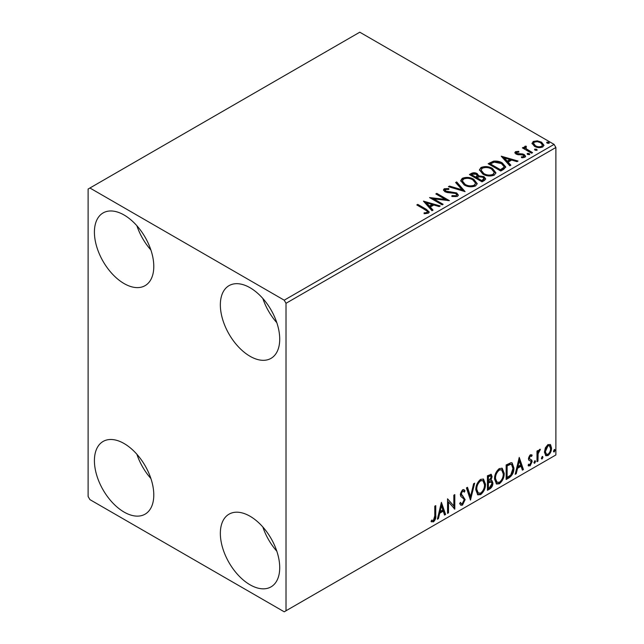 <?xml version="1.0" encoding="UTF-8"?>
<svg xmlns="http://www.w3.org/2000/svg" width="644" height="644" viewBox="0 0 644 644"><rect width="100%" height="100%" fill="white"/><g stroke="black" fill="none" stroke-linecap="round" stroke-linejoin="round"><path stroke-width="0.97" d="M250.033 584.792A41.981 24.239 60 0 1 222.607 547.803A41.981 24.239 60 0 1 229.047 514.162A41.981 24.239 60 0 1 250.033 516.238A41.981 24.239 60 0 1 277.459 553.236A41.981 24.239 60 0 1 271.027 586.869A41.981 24.239 60 0 1 250.033 584.792M276.823 551.208A41.981 24.239 60 0 1 262.833 526.969M124.099 283.569A41.981 24.239 60 0 1 96.672 246.572A41.981 24.239 60 0 1 103.104 212.931A41.981 24.239 60 0 1 124.099 215.016A41.981 24.239 60 0 1 151.525 252.005A41.981 24.239 60 0 1 145.093 285.646A41.981 24.239 60 0 1 124.099 283.569M150.889 249.985A41.981 24.239 60 0 1 136.89 225.746M250.033 356.277A41.981 24.239 60 0 1 222.607 319.279A41.981 24.239 60 0 1 229.047 285.638A41.981 24.239 60 0 1 250.033 287.723A41.981 24.239 60 0 1 277.459 324.713A41.981 24.239 60 0 1 271.027 358.354A41.981 24.239 60 0 1 250.033 356.277M276.823 322.692A41.981 24.239 60 0 1 262.833 298.454M124.099 512.085A41.981 24.239 60 0 1 96.672 475.087A41.981 24.239 60 0 1 103.104 441.454A41.981 24.239 60 0 1 124.099 443.531A41.981 24.239 60 0 1 151.525 480.521A41.981 24.239 60 0 1 145.093 514.162A41.981 24.239 60 0 1 124.099 512.085M150.889 478.5A41.981 24.239 60 0 1 136.89 454.262M88.115 189.046L88.115 496.508L89.919 499.623L284.221 611.8L286.017 610.762L286.017 303.3L284.221 300.185L89.919 188.008L88.115 189.046M545.363 447.822L547.972 444.553L550.58 444.803L551.522 448.031C551.546 451.033 550.362 453.537 547.972 455.558L545.862 455.759L544.422 452.136L545.363 447.822M550.073 444.376L550.805 447.62L551.522 448.031M536.991 461.708L536.991 451.082L537.957 450.518L537.957 452.088L539.648 449.359L540.38 449.303L538.11 453.843L537.957 461.144L536.991 461.708M528.668 464.276L529.996 464.63L531.179 462.231L530.954 461.354L528.748 460.082L528.434 458.625L530.278 454.769L532.145 455.203L531.582 456.443L530.342 456.041L529.4 458.013L529.634 458.842L531.831 460.162L532.145 461.619L530.109 465.87L528.112 465.58L528.668 464.276L529.094 464.654L528.37 464.235M531.622 454.777L532.145 455.203L531.429 454.785L530.914 455.92M531.582 456.443L529.618 455.622L528.684 457.594L529.4 458.013M528.684 457.594L528.917 458.423L531.831 460.162L531.115 459.744L531.429 461.201L532.145 461.619M528.539 465.974L528.112 465.58M530.954 461.354L529.972 460.726M530.229 460.935L528.748 460.082M509.082 477.824L506.152 479.514L506.152 464.968L511.062 462.666L512.141 462.923L513.904 467.947C514.049 472.06 512.439 475.353 509.082 477.824L508.358 477.405L506.152 478.677M487.428 490.326L487.428 475.779L491.235 474.346L492.105 476.681L490.929 480.456L491.992 480.641L492.918 483.024C492.901 485.439 491.911 487.387 489.939 488.868L487.428 490.326M470.474 500.114L466.433 487.902L467.488 487.291L470.555 496.556L473.614 483.757L474.668 483.145L470.474 500.114M448.514 512.793L447.548 513.349L447.548 498.81L453.843 506.015L453.843 495.172L454.809 494.616L454.809 509.154L448.514 501.974L448.514 512.793L447.548 512.519M434.789 515.844L434.789 506.168L435.755 505.612L435.755 515.433C436.149 517.848 435.376 519.99 433.452 521.857L431.078 521.551L431.569 520.151L433.444 520.368L434.789 515.844M431.561 521.881L431.078 521.551M286.017 610.762L555.885 454.954L555.885 147.492L286.017 303.3M441.406 502.352L445.608 514.467L444.553 515.079L443.257 511.167L439.723 513.204L438.427 518.613L437.373 519.225L441.406 502.352M462.489 505.097L460.846 505.218L459.655 503.552L460.444 502.36L461.418 503.68L462.416 503.648L464.179 500.163L463.857 498.923L460.798 496.395L460.299 494.463L462.553 489.77L463.978 489.681L464.984 490.833L464.227 492.161L463.414 491.203L462.537 491.267L461.265 493.843L465.145 499.623L462.489 505.097L460.508 504.944M475.803 489.826C475.731 485.721 477.325 482.235 480.585 479.361L483.499 479.104L485.487 484.167C485.552 488.281 483.942 491.766 480.657 494.608L477.792 494.834L475.803 489.826M494.528 479.015C494.455 474.91 496.049 471.416 499.309 468.55L502.231 468.293L504.22 473.356C504.276 477.47 502.666 480.947 499.39 483.789L496.524 484.022L494.528 479.015M519.233 457.417L523.427 469.54L522.373 470.144L521.085 466.232L517.543 468.277L516.246 473.686L515.192 474.29L519.233 457.417M534.729 460.774L535.542 461.523L534.729 463.197L533.924 462.456L535.22 460.734M534.786 460.75L534.013 462.786L534.729 463.197L534.254 463.237M542.159 456.491L542.964 457.232L542.159 458.914L541.354 458.166L542.651 456.443M542.208 456.459L541.443 458.496L542.159 458.914L541.676 458.955M554.267 449.496L555.08 450.245L554.267 451.919L553.462 451.17L554.758 449.456M554.323 449.472L553.55 451.5L554.267 451.919L553.792 451.959M532.121 143.853L533.216 141.463L537.337 140.835L541.548 142.179L543.963 145.238L542.739 146.961C539.801 148.031 537.032 147.798 534.448 146.277L532.008 143.201M525.858 147.017L526.462 148.949L532.564 152.652L531.598 153.208L522.389 147.895L523.363 147.339L524.715 148.12L524.353 147.098L525.939 146.027L526.454 146.856L525.528 147.565L525.528 148.394M516.705 152.298L517.011 153.554L522.509 153.924L524.256 154.56L525.593 156.267L524.868 157.281L521.632 157.708L521.334 156.895L523.628 156.685L523.331 155.148L516.086 154.133L514.854 152.612L515.514 151.678L518.694 151.356L518.919 152.137L516.705 152.298L516.399 153.578M523.628 156.685L524.047 156.098L523.628 157.522L523.628 156.685M503.68 169.324L500.758 171.014L488.16 163.745L493.521 161.169C496.983 160.815 499.929 161.419 502.368 162.996L505.733 166.901L503.68 169.324M482.026 181.825L469.436 174.556L471.215 173.526C473.227 172.479 475.232 172.52 477.236 173.655L478.734 175.884L483.942 176.593L485.705 178.831L484.546 180.376L482.026 181.825M478.774 175.554L478.734 176.714L483.942 177.422L483.942 176.593M465.073 191.614L448.441 186.671L449.496 186.068L462.118 189.811L455.622 182.526L456.676 181.922L465.073 191.614M443.12 204.293L442.146 204.848L429.556 197.579L445.246 199.366L435.851 193.941L436.817 193.385L449.415 200.654L433.75 198.883L443.12 204.293M425.177 209.783L416.797 204.945L417.771 204.381L426.272 209.292L429.242 212.013L428.381 213.172L424.549 213.703L424.074 212.866L426.264 212.697L427.503 211.787L427.077 213.261L427.077 212.431C427.648 211.385 427.012 210.499 425.177 209.783M284.221 300.185L554.082 144.377L359.779 32.2L89.919 188.008M423.422 201.121L440.206 205.967L439.152 206.579L433.823 204.993L430.289 207.038L433.034 210.113L431.979 210.725L423.422 201.121M457.409 196.412L451.83 196.46L451.975 195.631L456.049 195.704L456.701 194.77L455.678 193.458L447.339 192.548L444.924 191.727L443.442 189.908L444.239 188.732L448.804 188.555L448.82 189.441L445.519 189.481L445.044 190.133L445.841 191.139L456.66 192.91L458.319 195.1L457.409 196.412M464.163 184.933L460.71 180.658L462.271 178.316C466.377 176.842 470.217 177.172 473.791 179.306L477.188 183.596L475.586 185.923C471.513 187.356 467.705 187.034 464.163 184.933M482.887 174.122L479.434 169.847L480.996 167.504C485.109 166.031 488.949 166.361 492.515 168.495L495.92 172.785L494.31 175.104C490.237 176.545 486.429 176.215 482.887 174.122M501.241 156.194L518.034 161.04L516.979 161.644L511.65 160.066L508.108 162.103L510.853 165.186L509.798 165.79L501.241 156.194M527.637 154.463L527.396 153.393L529.255 153.538L529.497 154.608L527.637 154.463M527.114 153.795L527.396 153.393L527.396 154.23L529.255 154.367L529.255 153.538M529.771 154.206L529.497 154.608M535.067 150.181L534.826 149.11L536.677 149.247L536.927 150.318L535.067 150.181M534.544 149.513L534.826 149.11L534.826 149.939L536.677 150.076L536.677 149.247M537.201 149.915L536.927 150.318M547.175 143.185L546.933 142.115L548.793 142.26L549.034 143.33L547.175 143.185M546.651 142.517L546.933 142.115L546.933 142.944L548.793 143.089L548.793 142.26M549.308 142.928L549.034 143.33M554.082 144.377L555.885 147.492M417.521 205.364L417.771 204.381M417.771 205.219L429.154 212.415M424.074 213.695L426.264 213.526L426.264 212.697M426.264 213.526L427.077 213.261M424.251 202.063L439.256 206.515M432.543 210.395L430.289 207.867L430.289 207.038M426.537 202.828L426.537 203.665L429.411 206.885L432.116 205.315L432.116 204.486L426.537 202.828L429.411 206.056L432.116 204.486M429.411 206.885L429.411 206.056M431.069 198.457L445.246 200.195L445.246 199.366M436.568 194.359L436.817 193.385M436.817 194.214L447.926 200.63M442.396 204.703L433.75 199.712L433.75 198.883M451.975 196.492L451.975 195.631M451.975 196.468L456.049 196.541L456.049 195.704M456.049 196.541L456.701 194.77M443.523 190.318L444.239 188.732M444.239 189.561L448.804 189.384L448.804 188.555M445.519 190.318L445.841 191.139M445.841 191.968L448.055 192.572L448.055 191.735M448.055 192.572L450.502 192.604L450.502 191.775M450.502 192.604L456.66 193.739L456.66 192.91M456.66 193.739L458.262 195.486M449.391 186.953L449.496 186.068M449.496 186.897L462.118 190.64L462.118 189.811M456.113 183.073L456.676 181.922M456.676 182.751L464.396 191.413M460.742 181.093L462.271 179.153L462.271 178.316M462.271 179.153C466.377 177.672 470.217 178.002 473.791 180.135L473.791 179.306M473.791 180.135L477.156 183.999M462.36 180.94L462.36 181.769L465.129 185.206C467.947 186.881 470.989 187.154 474.258 186.019L475.578 183.218L472.817 179.861C469.983 178.179 466.916 177.897 463.608 179.04L462.36 180.94L465.129 184.369C467.947 186.052 470.989 186.325 474.258 185.19L475.578 183.218M474.258 186.019L474.258 185.19M465.129 185.206L465.129 184.369M470.152 174.975L471.215 174.355C473.227 173.308 475.232 173.349 477.236 174.484L477.236 173.655M477.236 174.484L478.734 176.714M483.942 177.422L485.64 179.225M477.019 177.816L477.019 178.646L481.704 181.35L484.071 179.386L482.976 177.156L479.2 176.73L477.019 177.816L481.704 180.521L484.071 178.557M471.698 174.741L471.698 175.571L475.731 177.905L477.381 176.408L476.294 174.226L472.696 174.162L471.698 174.741L475.731 177.076L477.381 175.571M476.222 177.615L476.222 176.786M475.731 177.905L475.731 177.076M482.815 180.714L482.815 179.885M481.704 181.35L481.704 180.521M479.474 170.274L480.996 167.504M480.996 168.334C485.109 166.86 488.949 167.19 492.515 169.324L492.515 168.495M492.515 169.324L495.88 173.188M481.084 170.129L481.084 170.958L483.853 174.387C486.671 176.07 489.722 176.343 492.99 175.208L494.302 172.407L491.549 169.05C488.716 167.36 485.64 167.086 482.332 168.229L481.084 170.129L483.853 173.558C486.671 175.24 489.722 175.514 492.99 174.379L494.302 172.407M492.99 175.208L492.99 174.379M483.853 174.387L483.853 173.558M488.885 164.156L493.521 162.006L493.521 161.169M493.521 162.006C496.983 161.644 499.929 162.248 502.368 163.826L502.368 162.996M502.368 163.826L505.693 167.319M490.422 163.93L490.422 164.759L500.436 170.539L503.745 168.253L504.019 167.392L504.019 166.555L501.394 163.552L494.198 162.159L490.422 163.93L500.436 169.71L503.745 167.424L504.019 166.555M500.436 170.539L500.436 169.71M503.745 168.253L503.745 167.424M502.079 157.128L517.084 161.588M510.362 165.468L508.108 162.94L508.108 162.103M504.357 157.901L504.357 158.73L507.231 161.95L509.943 160.388L509.943 159.559L504.357 157.901L507.231 161.121L509.943 159.559M507.231 161.95L507.231 161.121M514.95 153.047L515.514 151.678M515.514 152.507L517.172 152.129M518.694 152.113L518.694 151.356M516.705 153.127L517.011 154.383L517.011 153.554M517.011 154.383L518.082 154.729L518.082 153.9M518.082 154.729L522.509 154.753L522.509 153.924M522.509 154.753L524.256 155.397L524.256 154.56M524.256 155.397L525.504 156.653M522.598 157.78L523.628 157.522M523.113 148.313L523.363 147.339M523.363 148.168L524.715 148.949L524.715 148.12M524.433 147.557L524.884 146.268M524.884 147.098L525.939 146.856L525.939 146.027M525.858 147.846L526.462 148.949M526.462 149.786L531.847 153.063M532.057 143.612L533.216 141.463M533.216 142.292L537.337 141.664L537.337 140.835M537.337 141.664L541.548 143.008L541.548 142.179M541.548 143.008L543.914 145.641M533.522 143.338L533.522 144.167L535.422 146.558C537.329 147.709 539.39 147.903 541.604 147.138L542.465 145.037L540.59 142.743C538.674 141.591 536.597 141.382 534.343 142.115L533.522 143.338L535.422 145.721C537.329 146.872 539.39 147.073 541.604 146.309L542.465 145.037M541.604 147.138L541.604 146.309M535.422 146.558L535.422 145.721M435.038 506.031L435.038 515.015C435.425 517.43 434.66 519.571 432.736 521.439L433.452 521.857M432.736 521.439L431.174 521.624M441.245 503.036L444.891 514.049L445.608 514.467M444.891 514.049L444.32 514.379M439.723 513.204L438.999 512.793L442.541 510.748L443.257 511.167M438.999 512.793L437.711 518.195L438.427 518.613M441.486 505.814L440.77 505.395L439.417 511.062L440.134 511.473L442.847 509.911L441.486 505.814L440.134 511.473M447.548 498.891L453.843 506.015M454.092 495.027L454.092 508.68M454.189 508.792L454.809 509.154M447.797 512.374L447.797 501.555L448.514 501.974M460.178 502.763L461.418 503.68M463.6 489.537L464.984 490.833M464.26 490.414L463.68 491.436M463.414 491.203L462.69 490.792L461.82 490.857L462.537 491.267M461.82 490.857L460.549 493.425L461.265 493.843M460.549 493.425L461.853 495.381M461.136 494.97L463.052 496.146M462.328 495.727L465.145 499.623M464.421 499.213L461.764 504.679M467.005 487.572L469.83 496.138L470.555 496.556M473.718 483.692L470.08 498.923M483.137 478.935L484.771 483.749L485.487 484.167M484.771 483.749C484.827 487.87 483.217 491.348 479.941 494.19L480.657 494.608M479.941 494.19L477.446 494.592M482.944 480.69L479.909 480.408C477.276 482.734 475.988 485.552 476.053 488.852L477.647 492.885L480.625 493.135C483.282 490.849 484.578 488.039 484.521 484.723L482.944 480.69L480.625 480.827C477.993 483.153 476.713 485.962 476.769 489.263L478.363 493.304M479.909 480.408L480.625 480.827M476.053 488.852L476.769 489.263M490.841 474.209L491.388 476.27L492.105 476.681M491.388 476.27L490.849 478.878M490.213 480.046L490.929 480.456M491.589 480.496L492.193 482.614L492.918 483.024M492.193 482.614C492.185 485.021 491.195 486.969 489.223 488.458L489.939 488.868M489.223 488.458L487.428 489.496M491.283 481.97L489.706 481.454L487.677 482.453L487.677 487.862L488.394 488.273L489.504 487.637L491.944 483.588L491.283 481.97L488.394 482.871L488.394 488.273M490.648 475.892L489.931 475.473L487.677 476.302L487.677 480.963L488.394 481.374L491.139 477.268L490.648 475.892L488.394 476.713L488.394 481.374M488.675 475.723L489.4 476.133M487.677 476.302L488.394 476.713M487.677 482.453L488.394 482.871M489.706 481.454L490.422 481.865M501.869 468.116L503.495 472.938L504.22 473.356M503.495 472.938C503.56 477.059 501.95 480.537 498.665 483.378L499.39 483.789M498.665 483.378L496.178 483.781M501.676 469.87L498.633 469.597C496.009 471.923 494.721 474.733 494.777 478.033L496.371 482.074L499.358 482.316C502.014 480.03 503.31 477.228 503.246 473.912L501.676 469.87L499.358 470.015C496.725 472.342 495.437 475.151 495.502 478.452L497.096 482.485M498.633 469.597L499.358 470.015M494.777 478.033L495.502 478.452M511.771 462.762L513.188 467.536L513.904 467.947M513.188 467.536C513.332 471.649 511.722 474.942 508.358 477.405M511.553 464.533L509.831 463.921L506.401 465.483L506.401 477.043L507.126 477.462L510.756 474.99L512.938 468.51L511.553 464.533L510.547 464.332L507.126 465.902L507.126 477.462M506.401 465.483L507.126 465.902M509.831 463.921L510.547 464.332M519.072 458.101L522.711 469.122L523.427 469.54M522.711 469.122L522.147 469.452M517.543 468.277L516.826 467.858L520.36 465.821L521.085 466.232M516.826 467.858L515.53 473.268L516.246 473.686M519.314 460.879L518.589 460.468L517.237 466.127L517.961 466.546L520.666 464.984L519.314 460.879L517.961 466.546M530.865 456.024L529.618 455.622M528.917 458.423L529.883 458.963M531.429 461.201L529.384 465.451L530.109 465.87M529.384 465.451L528.217 465.701M534.818 461.104L535.542 461.523M537.241 450.937L537.957 452.088M539.463 449.488L539.205 450.285L539.922 450.695M539.205 450.285L538.77 450.341L539.487 450.76M537.732 451.951L537.394 453.424L538.11 453.843M537.394 453.424L537.241 460.734L537.957 461.144M542.248 456.821L542.964 457.232M550.805 447.62C550.829 450.615 549.646 453.126 547.255 455.139L547.972 455.558M547.255 455.139L545.524 455.501M549.429 445.761L547.255 445.447L544.671 451.17L545.718 453.94L547.972 454.253C549.743 452.708 550.604 450.824 550.556 448.602L549.429 445.761L547.972 445.857L545.388 451.581L546.434 454.358M547.255 445.447L547.972 445.857M544.671 451.17L545.388 451.581M554.355 449.826L555.08 450.245M426.272 210.129L426.272 209.292M471.215 174.355L471.215 173.526M490.068 163.471L490.068 162.642M501.475 169.936L501.475 169.106M519.998 154.721L519.998 153.884M529.473 151.694L529.473 150.865M435.038 515.015L435.755 515.433M488.16 482.171L488.885 482.581M507.037 465.121L507.762 465.531M537.241 457.16L537.957 457.578M445.044 190.133L445.044 190.97M531.139 456.049L530.414 455.63M529.948 459.116L529.231 458.705"/></g></svg>
